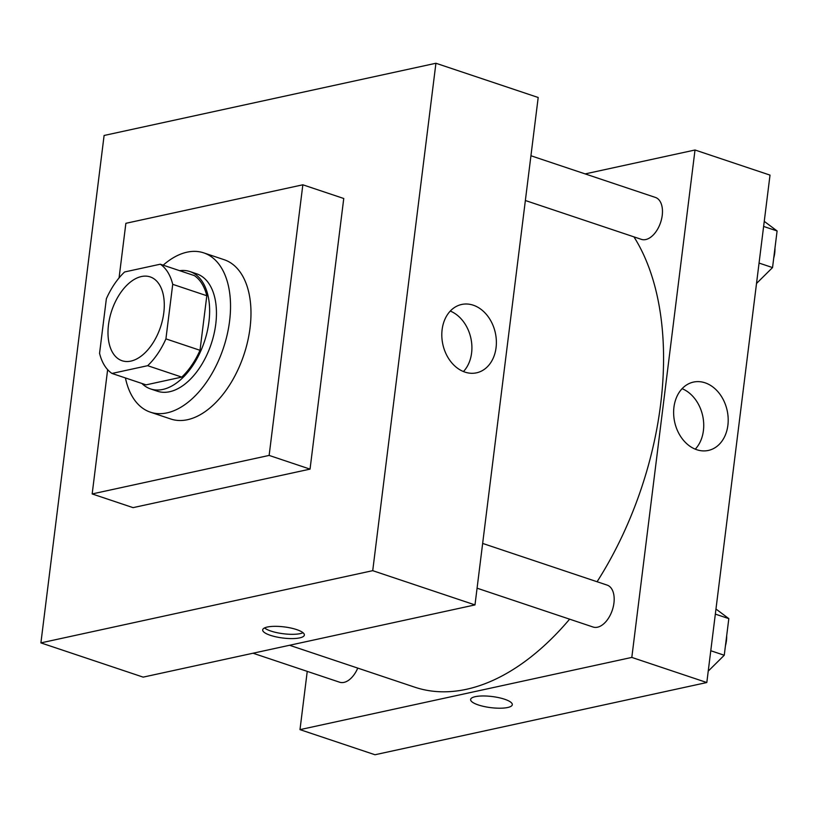 <?xml version="1.0" encoding="UTF-8"?>
<svg xmlns="http://www.w3.org/2000/svg" width="818" height="818" viewBox="0 0 818 818"><rect width="100%" height="100%" fill="white"/><g stroke="black" fill="none" stroke-linecap="round" stroke-linejoin="round"><path stroke-width="1.23" d="M130.87 361.106A44.213 25.726 108.5 0 1 122.107 360.748A44.213 25.726 108.5 0 1 111.739 310.656A44.213 25.726 108.5 0 1 150.175 276.903A44.213 25.726 108.5 0 1 162.537 319.91A44.213 25.726 108.5 0 1 130.87 361.106M165.921 338.877L172.721 284.327A60.235 35.051 108.5 0 0 160.297 264.204L124.622 271.965A60.235 35.051 108.5 0 0 106.36 298.764L99.561 353.325A60.235 35.051 108.5 0 0 111.984 373.448L147.659 365.687A60.235 35.051 108.5 0 0 165.921 338.877L200.011 350.298L206.811 295.738L172.721 284.327M111.984 373.448L146.074 384.859L181.749 377.098L147.659 365.687M160.297 264.204L194.387 275.615A60.235 35.051 108.5 0 1 206.811 295.738M200.011 350.298A60.235 35.051 108.5 0 1 181.749 377.098M141.882 383.458A61.892 36.023 -71.5 0 0 150.584 388.928A61.892 36.023 -71.5 0 0 204.388 341.679A61.892 36.023 -71.5 0 0 189.888 271.545A61.892 36.023 -71.5 0 0 179.643 270.676M189.888 271.545L196.698 273.825A61.892 36.023 108.5 0 1 213.999 334.051A61.892 36.023 108.5 0 1 169.674 391.72A61.892 36.023 108.5 0 1 157.393 391.209L150.584 388.928M163.191 265.165A83.998 48.886 108.5 0 1 203.723 252.864A83.998 48.886 108.5 0 1 227.199 334.593A83.998 48.886 108.5 0 1 167.046 412.865A83.998 48.886 108.5 0 1 150.379 412.17A83.998 48.886 108.5 0 1 125.43 377.947M203.723 252.864L224.173 259.715A83.998 48.886 108.5 0 1 247.649 341.443A83.998 48.886 108.5 0 1 187.496 419.716A83.998 48.886 108.5 0 1 170.829 419.02L150.379 412.17M119.07 277.905L125.87 223.314L302.844 184.796L269.132 455.421L92.168 493.939L107.639 369.664M302.844 184.796L343.754 198.498L310.042 469.123L269.132 455.421M310.042 469.123L133.068 507.641L92.168 493.939M372.722 570.667L435.922 63.252L104.101 135.471L40.9 642.887L372.722 570.667L474.992 604.911L538.193 97.495L435.922 63.252M474.992 604.911L143.17 677.13L40.9 642.887M270.38 635.32A21.002 5.593 7.1 0 1 262.68 629.87A21.002 5.593 7.1 0 1 284.214 626.905A21.002 5.593 7.1 0 1 304.357 635.054A21.002 5.593 7.1 0 1 292.169 638.592A21.002 5.593 7.1 0 1 270.38 635.32M473.264 305.196A34.98 26.871 -102.3 0 1 496.332 340.339A34.98 26.871 -102.3 0 1 476.536 372.824A34.98 26.871 -102.3 0 1 442.835 344.358A34.98 26.871 -102.3 0 1 461.659 304.47A34.98 26.871 -102.3 0 1 473.264 305.196M463.448 371.546A34.98 26.871 77.7 0 0 470.882 338.253A34.98 26.871 77.7 0 0 450.278 311.065M264.541 627.938A21.002 5.593 -172.9 0 0 270.911 631.056A21.002 5.593 -172.9 0 0 303.028 632.723M633.94 236.862A260.84 151.811 108.5 0 1 597.079 581.741M569.625 619.165A260.84 151.811 108.5 0 1 466.424 689.298A260.84 151.811 108.5 0 1 414.685 687.161L289.562 645.269M477.078 588.183L593.091 627.028A22.106 12.863 -71.5 0 0 612.314 610.146A22.106 12.863 -71.5 0 0 607.13 585.105L482.651 543.428M357.752 668.101A22.106 12.863 108.5 0 1 343.969 682.386A22.106 12.863 108.5 0 1 339.582 682.202L253.028 653.224M530.943 155.757L655.423 197.435A22.106 12.863 108.5 0 1 661.598 218.938A22.106 12.863 108.5 0 1 645.77 239.541A22.106 12.863 108.5 0 1 641.384 239.357L525.36 200.512M706.813 682.529L374.992 754.748L299.991 729.636L307.241 671.374L299.991 729.636L631.813 657.416L695.014 150.001L585.156 173.907L695.014 150.001L770.014 175.113L706.813 682.529L631.813 657.416L695.014 150.001M708.224 671.128L724.257 655.249L728.818 618.623L715.965 609.021M724.257 655.249L710.77 650.729M728.818 618.623L715.331 614.114M726.67 635.842A22.106 12.863 108.5 0 1 725.433 645.78M756.517 283.468L772.54 267.578L777.1 230.962L764.247 221.351M772.54 267.578L759.053 263.069M777.1 230.962L763.613 226.443M774.953 248.171A22.106 12.863 108.5 0 1 773.716 258.11M470.626 699.492A21.002 5.593 7.1 0 1 492.16 696.537A21.002 5.593 7.1 0 1 512.303 704.687A21.002 5.593 7.1 0 1 500.115 708.214A21.002 5.593 7.1 0 1 478.325 704.952A21.002 5.593 7.1 0 1 470.626 699.492A21.002 5.593 -172.9 0 0 478.325 704.942A21.002 5.593 -172.9 0 0 500.115 708.214A21.002 5.593 -172.9 0 0 512.303 704.676M299.991 729.636L631.813 657.416M705.075 382.814A34.98 26.871 -102.3 0 1 728.153 417.957A34.98 26.871 -102.3 0 1 708.347 450.442A34.98 26.871 -102.3 0 1 674.656 421.976A34.98 26.871 -102.3 0 1 693.47 382.088A34.98 26.871 -102.3 0 1 705.075 382.814M695.259 449.164A34.98 26.871 77.7 0 0 702.703 415.871A34.98 26.871 77.7 0 0 682.1 388.683"/></g></svg>
